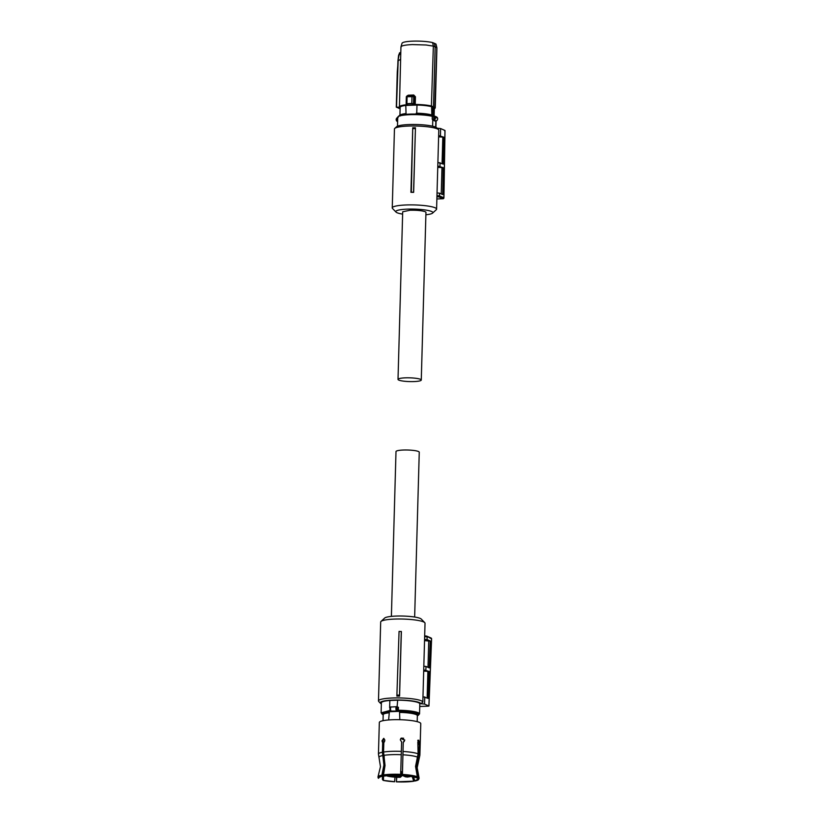 <?xml version="1.0" encoding="UTF-8"?>
<svg xmlns="http://www.w3.org/2000/svg" width="823" height="823" viewBox="0 0 823 823"><rect width="100%" height="100%" fill="white"/><g stroke="black" fill="none" stroke-linecap="round" stroke-linejoin="round"><path stroke-width="1.23" d="M397.725 117.905L397.643 120.868M435.861 121.053L435.686 127.153M435.706 120.95L432.785 119.973L432.61 126.197M432.785 119.973L432.219 119.191L433.495 119.242C434.863 118.265 434.894 117.329 433.577 116.455L433.896 120.045L433.289 119.284M397.355 118.152L397.355 118.152A1.451 1.337 -66.3 0 0 397.283 120.672L397.211 121.434A2.181 1.996 113.7 0 1 397.221 117.71M397.314 117.648L398.239 117.329M435.83 121.043L436.519 120.765A2.181 1.996 113.7 0 0 436.622 116.979L435.717 116.773L436.622 116.979L436.55 117.74M432.641 115.776L432.888 107.257L434.05 107.772L433.824 115.827M433.371 115.806L434.359 115.971A2.181 1.996 113.7 0 1 433.896 120.045M431.375 114.87A17.088 2.757 -178.4 0 0 416.757 113.204L416.983 105.035A17.088 2.757 -178.4 0 1 424.061 105.457A17.088 2.757 1.6 0 1 431.602 106.702L431.849 115.652M431.602 106.702L432.888 107.257M416.15 114.037L416.253 113.224A16.913 2.736 1.6 0 1 431.869 115.076M406.058 114.325L405.801 105.447A17.088 2.757 -178.4 0 0 400.153 107.329L399.927 115.374M400.163 115.302A16.913 2.736 1.6 0 1 406.078 113.595M436.478 116.907L434.359 115.971A2.181 1.996 113.7 0 0 434.019 115.868L433.577 116.455M434.112 115.889L434.318 108.286A17.088 2.757 -178.4 0 0 434.05 107.772M433.165 107.227L435.13 107.566A18.003 2.911 1.6 0 1 435.244 107.906L436.91 47.971A18.003 2.911 -178.4 0 0 436.9 47.847A18.003 2.911 -178.4 0 0 436.807 47.641L434.801 107.926L431.386 106.434L433.361 46.129L426.108 44.998L412.344 44.576C404.371 44.967 400.606 45.872 401.038 47.302M416.983 105.035L405.801 105.447M405.574 113.615C401.079 114.191 399.278 114.983 400.194 116.002M400.791 52.158L399.412 53.032L397.941 60.912L396.274 107.155L399.361 107.227A18.003 2.911 1.6 0 1 399.258 106.897A18.003 2.911 1.6 0 1 406.572 104.768L407.2 104.871L406.531 104.367L407.046 104.089A21.48 3.467 1.6 0 1 409.401 103.976A21.48 3.467 1.6 0 1 411.86 103.914L415.245 104.86A17.664 2.86 1.6 0 1 424.298 105.334A17.664 2.86 1.6 0 1 431.386 106.434M407.2 104.871L406.757 105.169A17.664 2.86 1.6 0 0 399.68 107.587L399.361 107.227M400.585 59.266L398.157 60.809L396.501 107.103L399.227 108.461M415.245 104.86L413.938 104.624M413.136 104.13L414.288 104.254L414.494 96.672L415.43 96.785L413.722 95.005L414.494 96.672L406.418 96.692L407.231 95.756L412.899 95.561L413.722 96.425L413.485 103.76L411.788 103.503L411.973 96.775L412.837 95.55L413.691 96.425L412.899 95.561L407.22 95.756L407.087 96.96L406.418 96.692M406.531 104.367L406.901 103.688A21.82 3.529 1.6 0 1 409.288 103.564A21.82 3.529 1.6 0 1 411.788 103.503L411.86 103.914M406.212 104.027L406.901 103.688L407.087 96.96M399.69 108.502L396.274 107.155L399.484 107.268M415.43 96.785L415.224 104.449A18.003 2.911 1.6 0 1 424.442 104.922A18.003 2.911 1.6 0 1 431.684 106.054L433.484 106.856L435.161 46.88L433.361 46.129L432.61 42.59L434.359 43.321L435.161 46.88L436.807 47.641L435.953 44.061A17.026 2.747 -178.4 0 1 436.025 44.236L436.9 47.847M432.61 42.59A17.026 2.747 -178.4 0 0 412.807 41.15A17.026 2.747 -178.4 0 0 402.025 43.29L400.935 46.962L399.422 107.432M407.838 95.962L408.321 95.201L407.282 95.756M434.359 43.321L435.953 44.061M413.846 95.818L412.837 95.55M407.015 104.809L406.14 103.914L406.336 96.672L407.21 95.756M397.293 71.642L398.157 60.809M397.951 60.851L398.61 55.182L399.546 53.3M410.934 192.325L411.335 192.191A23.013 3.714 1.6 0 1 413.558 192.212L413.65 192.356A22.18 3.58 1.6 0 0 410.934 192.325L412.745 127.771L411.335 192.191M438.618 136.834L443.834 137.204L443.299 164.096L437.898 162.45L438.649 135.61A22.18 3.58 -178.4 0 0 438.649 135.548L438.793 130.168A22.18 3.58 -178.4 0 0 438.515 129.633A22.18 3.58 -178.4 0 0 437.26 128.861A22.18 3.58 -178.4 0 0 414.36 125.981A22.18 3.58 -178.4 0 0 394.773 128.409A22.18 3.58 -178.4 0 0 394.454 128.985L392.252 207.9A22.18 3.58 -178.4 0 0 392.54 208.497L396.028 212.087A18.548 2.994 1.6 0 1 409.432 209.083A18.548 2.994 1.6 0 1 431.581 211.48A18.548 2.994 1.6 0 1 432.6 213.106A18.548 2.994 1.6 0 1 425.892 214.762M432.6 213.106L436.283 209.711A22.18 3.58 -178.4 0 0 436.591 209.135A22.18 3.58 -178.4 0 0 435.058 207.766A22.18 3.58 -178.4 0 0 410.348 204.886A22.18 3.58 -178.4 0 0 392.252 207.9M413.65 192.356L415.45 127.791A22.18 3.58 -178.4 0 0 412.745 127.771M415.45 127.791L413.558 192.212M415.358 128.635A22.725 3.673 -178.4 0 0 412.981 128.604M437.898 162.45L437.795 166.04A22.18 3.58 -178.4 0 1 437.795 166.092L436.931 196.687L436.972 195.627L439.482 195.874L438.752 196.862L436.941 196.687M438.515 129.633L436.776 127.832A20.359 3.292 -178.4 0 0 435.624 127.123A20.359 3.292 -178.4 0 0 414.597 124.479A20.359 3.292 -178.4 0 0 396.614 126.711L394.773 128.409M402.632 214.114A18.548 2.994 1.6 0 1 397.067 212.735A18.548 2.994 1.6 0 1 396.028 212.087M438.752 196.862L443.041 198.734L436.879 198.96L442.98 198.724A0.905 0.833 -66.3 0 0 443.854 197.787L439.482 195.864L439.533 193.179L442.702 194.578L443.227 167.686L437.795 166.04M437.044 192.942L439.533 193.179M437.764 167.316L443.227 167.686M441.231 193.93L441.961 167.727M440.027 162.656L439.976 166.256M442.815 137.235L442.074 163.561M438.649 135.548L443.834 137.204M443.854 197.787L444.955 130.466L440.593 128.542L440.47 135.733M440.593 128.542L437.136 128.213M444.955 130.466L444.441 130.641L444.955 130.466M421.273 380.031L425.954 212.427A11.635 1.883 1.6 0 0 425.152 211.706C421.921 210.606 416.901 210.112 410.07 210.235L402.694 211.778L398.013 379.382A11.635 1.883 1.6 0 1 405.389 377.839A11.635 1.883 1.6 0 1 421.273 380.031A11.635 1.883 1.6 0 1 413.897 381.574A11.635 1.883 1.6 0 1 398.013 379.382M414.648 617.034L419.257 452.218A11.635 1.883 -178.4 0 0 403.373 450.027A11.635 1.883 -178.4 0 0 395.997 451.57L391.388 616.386M381.358 703.881A20.359 3.292 1.6 0 1 380.504 703.315L378.765 701.515A22.18 3.58 1.6 0 1 378.477 700.918A22.18 3.58 1.6 0 1 392.55 697.986A22.18 3.58 1.6 0 1 422.827 702.101L422.971 696.721L428.155 698.377L429.133 671.465L423.691 671.105M378.477 700.918L380.689 622.013A22.18 3.58 1.6 0 1 380.998 621.437A22.18 3.58 1.6 0 1 394.752 619.071A22.18 3.58 1.6 0 1 424.74 622.651A22.18 3.58 1.6 0 1 425.028 623.248L424.668 636.025M429.133 671.465L423.722 669.819A22.18 3.58 1.6 0 1 423.722 669.881L422.971 696.721M423.722 669.819L424.575 639.389A22.18 3.58 1.6 0 0 424.575 639.337L424.668 635.912L424.647 636.642L427.168 636.889L427.055 639.574L430.234 640.973L428.742 641.024L428.001 667.33M396.861 696.114L399.062 631.416L401.377 631.57L399.577 696.135A22.18 3.58 1.6 0 0 396.861 696.114L399.062 631.416M380.504 703.315A20.359 3.292 1.6 0 1 393.157 700.064A20.359 3.292 1.6 0 1 420.934 703.716L424.514 704.066L424.802 696.906M424.74 622.651L421.253 619.061A18.548 2.994 -178.4 0 0 396.182 616.067A18.548 2.994 -178.4 0 0 384.68 618.042L380.998 621.437M422.827 702.101L420.934 703.716M427.147 697.935L427.888 671.517M425.861 670.035L425.995 666.445L423.824 666.239M430.234 640.973L429.256 667.885L425.995 666.445M424.545 640.613L428.742 641.024M424.575 639.337L427.055 639.574M424.678 635.912L426.479 636.086L431.53 638.813L428.886 705.99L424.514 704.066M397.149 695.096A22.725 3.673 1.6 0 1 399.536 695.116L401.285 631.436M399.536 695.116L399.577 696.135M428.372 706.165L419.751 706.473M398.435 707.369L397.128 706.648L397.653 700.188A19.227 3.107 1.6 0 1 418.485 702.688A19.227 3.107 1.6 0 1 419.823 703.871L419.535 713.911A19.227 3.107 1.6 0 0 418.207 712.728A19.227 3.107 1.6 0 0 398.353 710.239L398.435 707.369L397.314 707.266L397.324 710.126A0.73 0.607 105.8 0 1 396.686 710.887L397.314 707.266L396.809 706.587A0.73 0.607 105.8 0 1 397.406 707.255M389.639 707.646L389.845 700.466A19.227 3.107 1.6 0 0 381.388 702.801L381.1 712.841L389.917 710.486L389.989 707.615A19.227 3.107 1.6 0 0 389.639 707.646L391.151 706.875M397.653 700.188L389.845 700.466M383.384 714.302L383.405 713.623A16.913 2.736 1.6 0 1 389.372 711.71L399.546 711.35A16.913 2.736 1.6 0 1 416.037 713.52A16.913 2.736 1.6 0 1 417.199 714.57L417.179 715.238M390.421 710.486A0.73 0.72 6 0 0 391.12 711.093L390.287 711.309L390.411 710.352M390.411 707.585L390.976 706.875L390.411 707.585A1.451 0.535 -92.1 0 0 390.102 708.726A1.451 0.535 -92.1 0 0 390.339 710.105L391.12 711.093L398.414 711.072L398.353 710.239L397.324 710.126M390.339 710.105L390.874 710.66A2.181 0.792 -92.1 0 1 390.514 708.582A2.181 0.792 -92.1 0 1 390.976 706.875M396.47 710.743A2.181 0.792 -92.1 0 1 395.925 708.387A2.181 0.792 -92.1 0 1 396.593 706.566L396.809 706.587M388.631 719.96L389.372 711.71M399.546 711.35L399.813 719.703M400.019 712.399A17.088 2.757 1.6 0 1 416.171 714.59A17.088 2.757 1.6 0 1 417.354 715.65L417.189 721.648M382.417 752.232L382.685 742.778L383.539 742.912L383.271 752.5L384.773 765.174L382.407 776.336A19.875 3.21 1.6 0 0 378.693 777.858A19.875 3.21 1.6 0 0 378.642 778.239L378.014 777.313A20.585 3.323 1.6 0 1 377.983 777.221A20.585 3.323 1.6 0 1 378.014 776.789A20.585 3.323 1.6 0 1 381.882 775.194L383.919 765.04L382.417 752.232A20.729 3.354 1.6 0 0 378.446 754.084L379.331 722.481A20.729 3.354 1.6 0 1 396.244 719.662A20.729 3.354 1.6 0 1 419.339 722.368A20.729 3.354 1.6 0 1 420.769 723.643L419.884 755.236A20.729 3.354 1.6 0 0 418.763 754.105L419.483 742.819L418.691 740.175M383.024 720.691L383.189 714.693A17.088 2.757 1.6 0 1 388.837 712.811M383.014 774.988A20.585 3.323 1.6 0 1 400.688 774.35L400.606 775.472A20.194 3.261 -178.4 0 0 383.292 776.099L385.03 765.462L383.549 752.037L383.816 742.583L384.804 740.391L383.641 738.375L381.975 740.885L382.685 742.778M400.688 774.35L401.614 741.935L400.307 739.826L400.914 738.365L404.803 740.052L403.414 742.027L404.206 741.502M402.396 775.564L403.249 742.192L402.354 775.616C408.959 776.027 413.722 776.778 416.644 777.848L416.942 777.828A20.194 3.261 -178.4 0 0 402.396 775.564L402.354 775.616M402.488 774.443A20.585 3.323 1.6 0 1 417.333 776.758L415.553 766.419L418.105 753.817L417.827 742.089L418.835 740.206M417.817 740.247L418.465 742.86L418.012 744.692M419.03 744.65L418.362 744.671M413.537 776.963L414.833 781.027A20.194 3.261 -178.4 0 0 418.65 779.422A20.194 3.261 -178.4 0 0 417.6 778.126L417.055 777.519M417.6 778.126L417.991 777.056A20.585 3.323 1.6 0 1 419.061 777.93A20.585 3.323 1.6 0 1 419.061 778.373L418.65 779.422M418.763 754.105L416.212 766.707L417.991 777.056M396.645 777.241L396.398 781.85A20.194 3.261 -178.4 0 0 413.702 781.222L412.313 776.727M413.702 781.222L413.208 776.902M396.799 777.251L396.398 781.85M394.649 781.706L383.117 780.358A20.194 3.261 -178.4 0 0 394.598 781.757L395.009 777.149M383.117 780.358L382.356 779.216L382.736 775.533M382.448 776.428L383.549 776.398L383.436 780.348M381.882 775.194L382.407 776.336M383.539 742.912L382.829 741.019L384.063 738.55M383.292 776.099L383.539 776.14C388.127 775.461 393.806 775.245 400.554 775.523L400.606 775.472M400.842 738.447L404.638 740.227L404.124 741.585M417.333 776.758L416.942 777.828M418.434 741.842A19.639 3.169 1.6 0 1 417.827 742.12M384.29 742.037A19.639 3.169 1.6 0 1 382.87 741.677M417.302 778.136L418.321 778.97L414.586 780.986M413.455 781.181L396.439 781.799M378.642 778.239L379.084 777.447M382.16 776.295A20.194 3.261 1.6 0 0 378.333 778.249L378.014 777.313M401.305 738.118L403.64 738.252M384.629 741.358L384.763 739.784M402.396 773.764L401.809 772.9M401.758 774.505L401.593 776.212L399.999 777.344L400.122 776.439L399.978 777.334L387.366 776.11A1.09 0.854 -76.5 0 0 387.592 776.12A13.816 2.232 -178.4 0 0 399.978 777.334L398.929 776.562L399.855 775.4M401.202 775.996L400.04 777.056L401.202 775.996A3.631 0.586 -178.4 0 0 401.243 775.904A3.631 0.586 -178.4 0 0 400.462 775.513M400.636 772.951L401.974 773.332L400.657 773.641M407.92 776.912C404.505 776.768 403.928 776.511 406.192 776.151C409.607 776.305 410.183 776.562 407.92 776.912L409.422 776.603M404.69 776.47L406.192 776.151M398.445 777.262C395.03 777.107 394.454 776.85 396.717 776.5C400.132 776.645 400.708 776.902 398.445 777.262L399.947 776.943M395.215 776.809L396.717 776.5M391.851 776.614C388.435 776.459 387.859 776.212 390.123 775.852C393.538 776.007 394.114 776.254 391.851 776.614L393.353 776.295M388.621 776.171L390.123 775.852M388.158 774.721L388.826 775.955L387.818 775.996L387.458 774.741M391.583 774.597L391.645 775.852L388.826 775.955M402.982 775.647L405.348 776.799M404.597 776.356L402.714 775.636M410.214 114.088C418.753 113.872 425.923 114.387 431.746 115.652A0.73 0.576 103.6 0 1 432.301 116.321A19.227 3.107 -178.4 0 0 409.936 114.685A19.227 3.107 -178.4 0 0 397.735 117.236L397.488 126.197M433.371 116.413L432.301 116.321L432.219 119.191M410.132 114.088A18.497 2.994 -178.4 0 0 398.507 116.393M432.003 115.704L433.484 115.817M432.919 120.107L435.264 121.135M434.801 107.926A17.664 2.86 1.6 0 1 434.297 108.955M406.572 104.48L406.757 105.169M408.321 95.201L413.722 95.005M396.295 107.134L397.283 71.683M400.739 53.834L398.795 55.079M445.017 130.518L443.916 197.839A0.905 0.905 0 0 0 443.916 197.839A0.905 0.905 0 0 1 443.041 198.734L443.113 198.703M426.767 636.128L431.046 638.01A0.905 0.833 113.7 0 1 431.53 638.813M383.189 714.765A18.497 2.994 1.6 0 1 383.086 714.724A18.497 2.994 1.6 0 1 390.287 711.309M398.414 711.072C407.375 711.247 413.743 712.049 417.518 713.469A18.497 2.994 1.6 0 1 417.354 715.722M383.549 752.037A20.729 3.354 1.6 0 1 401.346 751.389M403.147 751.481A20.729 3.354 1.6 0 1 418.105 753.817M418.105 757.355A20.112 3.251 1.6 0 1 419.144 758.652L419.884 755.236M378.446 754.084L379.002 757.53A20.112 3.251 1.6 0 1 382.808 755.535M383.94 755.339A20.112 3.251 1.6 0 1 401.171 754.712M402.961 754.804A20.112 3.251 1.6 0 1 417.446 757.067M384.166 757.726L384.207 756.419A19.639 3.169 1.6 0 1 383.888 756.368M402.231 771.758A14.907 2.407 -178.4 0 0 400.606 771.665M401.243 776.007L401.542 773.815M400.554 776.428L401.48 776.11L400.554 776.428M400.667 773.826L402.282 773.774L400.667 773.846M402.262 773.023A13.816 2.232 -178.4 0 0 400.636 772.92M402.334 775.472L401.645 774.402L402.293 774.217M407.2 777.056A1.09 0.658 -95.4 0 1 406.932 777.077A13.816 2.232 -178.4 0 0 410.759 776.459M398.929 776.562L397.077 775.75L398.126 774.638M400.431 777.221L401.48 776.11M405.708 776.85L410.903 776.49M406.932 777.077L405.111 775.976M397.077 775.75L395.997 774.433M396.367 775.688L391.645 775.852M436.097 120.991L435.923 127.267M433.505 115.806L431.89 115.662C425.995 114.387 418.763 113.852 410.173 114.078C399.309 114.788 400.842 115.261 399.145 115.673L397.735 117.236M435.779 120.58L435.439 121.135L436.591 120.765C438.011 119.448 438.031 118.193 436.632 116.979M397.2 121.423C395.812 120.22 395.822 118.965 397.252 117.648L398.126 117.329M434.297 108.996L435.244 107.906M397.921 60.871L399.412 53.032M436.951 196.368L436.591 209.135M426.602 636.086L424.678 635.891M431.046 638.01A0.905 0.905 0 0 1 431.591 638.864A0.905 0.905 0 0 0 431.591 638.864L428.948 706.041M381.1 712.841L383.189 714.817M417.354 715.773L419.535 713.911M390.369 710.414C389.948 708.788 390.02 707.667 390.575 707.039L397.293 706.669M419.144 758.652L417.168 767.694L419.061 777.93M379.002 757.53L380.463 766.666L378.014 776.789M378.23 777.972L377.983 777.221M401.305 773.826L400.811 776.778M383.765 772.375L383.744 772.931M387.366 776.11L386.419 774.957M403.455 775.359L405.533 776.84"/></g></svg>
